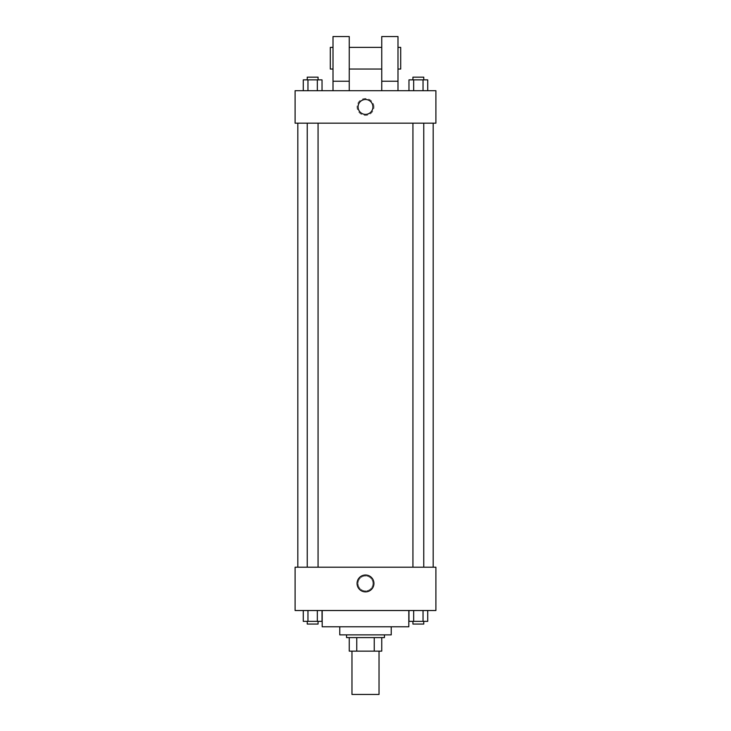 <?xml version="1.0" encoding="UTF-8"?>
<svg xmlns="http://www.w3.org/2000/svg" width="731" height="731" viewBox="0 0 731 731"><rect width="100%" height="100%" fill="white"/><g stroke="black" fill="none" stroke-linecap="round" stroke-linejoin="round"><path stroke-width="0.55" stroke-dasharray="3.65 2.74" d="M379.033 694.45L351.967 694.45M379.033 651.129L351.967 651.129L379.033 651.129M356.765 651.129L349.254 651.129L349.254 637.596L356.765 637.596L356.765 651.129L381.746 651.129M374.235 637.596L356.765 637.596L374.235 637.596L374.235 651.129M356.765 637.596L349.254 637.596M346.549 637.596L384.451 637.596M339.778 634.883L391.222 634.883M322.179 626.769L408.821 626.769M365.5 610.522L322.179 610.522L365.5 610.522M303.274 610.522L303.274 621.35L307.961 621.35L303.274 621.35L307.961 621.35L307.961 610.522L317.336 610.522L303.274 610.522L322.033 610.522L307.961 610.522L307.961 621.35L322.033 621.35L317.336 621.35L322.033 621.35L322.033 610.522L317.336 610.522L322.033 610.522L317.336 610.522L317.336 621.35L307.961 621.35L317.336 621.35L317.336 610.522L322.033 610.522L307.961 610.522L322.033 610.522M295.105 610.522L435.895 610.522L435.895 567.201L295.105 567.201L295.105 610.522M408.967 610.522L408.967 621.35L413.664 621.35L408.967 621.35L413.664 621.35L413.664 610.522L423.039 610.522L408.967 610.522L427.726 610.522L413.664 610.522L413.664 621.35L427.726 621.35L423.039 621.35L427.726 621.35L427.726 610.522L423.039 610.522L427.726 610.522L423.039 610.522L423.039 621.35L413.664 621.35L423.039 621.35L423.039 610.522L427.726 610.522L413.664 610.522L427.726 610.522M372.947 583.448A7.447 7.447 0 0 0 361.781 576.997A7.447 7.447 0 0 0 361.781 589.899A7.447 7.447 0 0 0 372.947 583.448A7.447 7.447 0 0 0 361.781 576.997A7.447 7.447 0 0 0 361.781 589.899A7.447 7.447 0 0 0 372.947 583.448M433.181 567.201L297.819 567.201L433.181 567.201M318.067 567.201L307.239 567.201L318.067 567.201L307.239 567.201L318.067 567.201L318.067 123.183L307.239 123.183L318.067 123.183M423.761 567.201L412.933 567.201L423.761 567.201L412.933 567.201L423.761 567.201L423.761 123.183L412.933 123.183L423.761 123.183M295.105 590.895L295.114 576.001L295.105 590.895M435.895 576.001L435.886 590.895L435.895 576.001M373.934 583.448A8.434 8.434 0 0 1 361.288 590.749A8.434 8.434 0 0 1 361.288 576.147A8.434 8.434 0 0 1 373.934 583.448M433.181 123.183L297.819 123.183L433.181 123.183M295.105 123.183L435.895 123.183L435.895 90.699L295.105 90.699L295.105 123.183M373.934 106.945A8.434 8.434 0 0 0 361.288 99.644A8.434 8.434 0 0 0 361.288 114.246A8.434 8.434 0 0 0 373.934 106.945A8.434 8.434 0 0 1 361.288 114.246A8.434 8.434 0 0 1 361.288 99.644A8.434 8.434 0 0 1 373.934 106.945M295.105 106.945L295.105 99.498L295.114 106.945M365.5 99.498A7.447 7.447 0 0 0 359.049 110.664A7.447 7.447 0 0 0 371.951 110.664A7.447 7.447 0 0 0 365.5 99.498M435.895 106.945L435.895 99.498L435.886 106.945M322.033 90.699L303.274 90.699L322.033 90.699L303.274 90.699L322.033 90.699L307.961 90.699L322.033 90.699L322.033 79.871L317.336 79.871L322.033 79.871L317.336 79.871L317.336 90.699L303.274 90.699L317.336 90.699L317.336 79.871L307.961 79.871L317.336 79.871L317.336 90.699M427.726 90.699L408.967 90.699L427.726 90.699L408.967 90.699L427.726 90.699L413.664 90.699L427.726 90.699L427.726 79.871L423.039 79.871L427.726 79.871L423.039 79.871L423.039 90.699L408.967 90.699L423.039 90.699L423.039 79.871L413.664 79.871L423.039 79.871L423.039 90.699M333.007 90.699L349.254 90.699L349.254 36.55L333.007 36.55L333.007 90.699L349.254 90.699M381.746 90.699L397.993 90.699L381.746 90.699L381.746 81.223L397.993 81.223L397.993 90.699M349.254 69.043L349.254 47.378L349.254 69.043M381.746 69.043L381.746 47.378L381.746 69.043M397.993 81.223L397.993 36.55L381.746 36.55L381.746 81.223M397.993 58.206L397.993 69.043L397.993 58.206M400.698 47.378L400.698 69.043M333.007 47.378L333.007 69.043L333.007 47.378M330.302 69.043L330.302 47.378M333.007 81.223L349.254 81.223M423.761 621.35L412.933 621.35L423.761 621.35L412.933 621.35L423.761 621.35L423.761 624.055L412.933 624.055L423.761 624.055L412.933 624.055L412.933 621.35M318.067 621.35L307.239 621.35L318.067 621.35L307.239 621.35L318.067 621.35L318.067 624.055L307.239 624.055L318.067 624.055L307.239 624.055L307.239 621.35M423.039 610.522L423.039 621.35M413.664 610.522L413.664 621.35M317.336 610.522L317.336 621.35M307.961 610.522L307.961 621.35M408.967 90.699L408.967 79.871L413.664 79.871L413.664 90.699L408.967 90.699L413.664 90.699L413.664 79.871L408.967 79.871L423.039 79.871M423.761 79.871L412.933 79.871L423.761 79.871L412.933 79.871L423.761 79.871L423.761 77.157L412.933 77.157L423.761 77.157L412.933 77.157L412.933 79.871M303.274 90.699L303.274 79.871L307.961 79.871L307.961 90.699L303.274 90.699L307.961 90.699L307.961 79.871L303.274 79.871L317.336 79.871M318.067 79.871L307.239 79.871L318.067 79.871L307.239 79.871L318.067 79.871L318.067 77.157L307.239 77.157L318.067 77.157L307.239 77.157L307.239 79.871M413.664 79.871L413.664 90.699M307.961 79.871L307.961 90.699M307.239 123.183L307.239 567.201M412.933 123.183L412.933 567.201"/><path stroke-width="1.1" d="M351.967 651.129L351.967 694.45L379.033 694.45L379.033 651.129M374.235 637.596L374.235 651.129L349.254 651.129L349.254 637.596M374.235 651.129L381.746 651.129L381.746 637.596L381.746 651.129M384.451 634.883L384.451 637.596L346.549 637.596L346.549 634.883M356.765 637.596L356.765 651.129M391.222 626.769L391.222 634.883L339.778 634.883L339.778 626.769M408.821 610.522L408.821 626.769L322.179 626.769L322.179 610.522M435.895 610.522L295.105 610.522L295.105 567.201L435.895 567.201L435.895 610.522M373.934 583.448A8.434 8.434 0 0 1 361.288 590.749A8.434 8.434 0 0 1 361.288 576.147A8.434 8.434 0 0 1 373.934 583.448M433.181 123.183L433.181 567.201M412.933 567.201L412.933 123.183M318.067 123.183L318.067 567.201M435.895 123.183L295.105 123.183L295.105 90.699L435.895 90.699L435.895 123.183M365.5 99.498A7.447 7.447 0 0 1 371.951 110.664A7.447 7.447 0 0 1 359.049 110.664A7.447 7.447 0 0 1 365.5 99.498M333.007 90.699L333.007 36.55L349.254 36.55L349.254 90.699M349.254 69.043L381.746 69.043M381.746 90.699L381.746 36.55L397.993 36.55L397.993 90.699M397.993 69.043L400.698 69.043L400.698 47.378L397.993 47.378M333.007 47.378L330.302 47.378L330.302 69.043L333.007 69.043M333.007 81.223L349.254 81.223M381.746 81.223L397.993 81.223M427.726 610.522L427.726 621.35L408.967 621.35L408.967 610.522M423.039 610.522L423.039 621.35M413.664 610.522L413.664 621.35M423.761 621.35L423.761 624.055L412.933 624.055L412.933 621.35M322.033 610.522L322.033 621.35L303.274 621.35L303.274 610.522M317.336 610.522L317.336 621.35M307.961 610.522L307.961 621.35M318.067 621.35L318.067 624.055L307.239 624.055L307.239 621.35M427.726 90.699L427.726 79.871L408.967 79.871L408.967 90.699M423.039 79.871L423.039 90.699M413.664 79.871L413.664 90.699M412.933 79.871L412.933 77.157L423.761 77.157L423.761 79.871M322.033 90.699L322.033 79.871L303.274 79.871L303.274 90.699M317.336 79.871L317.336 90.699M307.961 79.871L307.961 90.699M307.239 79.871L307.239 77.157L318.067 77.157L318.067 79.871M297.819 123.183L297.819 567.201M423.761 567.201L423.761 123.183M307.239 123.183L307.239 567.201M349.254 47.378L381.746 47.378"/></g></svg>
